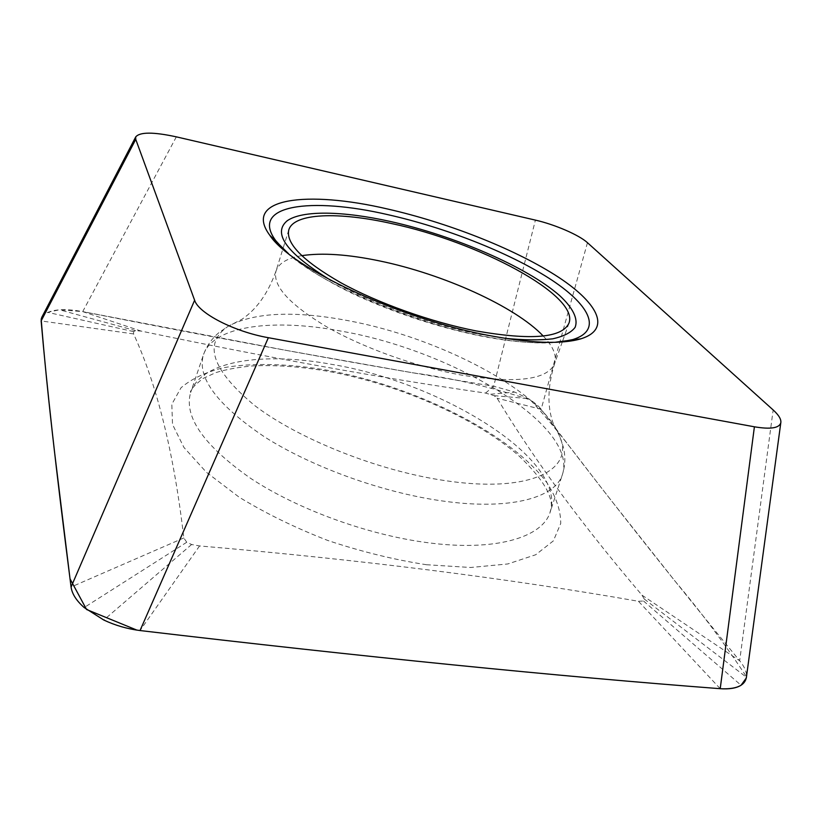 <?xml version="1.0" encoding="UTF-8"?>
<svg xmlns="http://www.w3.org/2000/svg" width="822" height="822" viewBox="0 0 822 822"><rect width="100%" height="100%" fill="white"/><g stroke="black" fill="none" stroke-linecap="round" stroke-linejoin="round"><path stroke-width="0.62" stroke-dasharray="4.11 3.08" d="M638.447 601.283L643.544 601.026L644.284 599.063L642.003 595.169C569.81 510.318 527.477 448.319 497.084 398.208L494.166 395.68L485.566 393.08C383.586 378.418 268.794 357.765 141.189 331.102L135.64 330.67L133.616 331.615L133.575 333.927C157.187 385.199 173.935 453.199 183.82 537.948L186.748 542.253L191.608 544.503L199.561 545.942C360.19 559.69 506.486 578.133 638.447 601.283L720.216 688.692L722.404 688.826M642.003 595.169L739.666 660.765C744.496 666.663 746.766 671.985 746.479 676.742C724.439 643.359 700.663 611.527 675.129 581.257L610.941 500.125C581.925 463.289 558.755 430.451 530.416 399.995C491.926 387.162 452.614 378.089 412.49 372.767L287.227 350.573L82.703 311.62C234.095 341.541 371.092 366.417 493.683 386.248L514.757 392.094L528.125 398.578C534.033 402.112 538.369 405.678 541.143 409.284C590.258 474.109 650.253 551.768 739.666 660.765L773.153 409.962M199.561 545.942L140.038 630.546L136.955 630.135M183.82 537.948L71.072 587.031M133.575 333.927L41.131 320.94M176.34 136.853L82.703 311.62L59.461 309.791L47.645 312.35L42.035 316.85M141.189 331.102L82.703 311.62C65.267 308.384 52.618 309.164 44.758 313.973M485.566 393.08L493.683 386.248L535.399 220.111M587.463 242.706L541.143 409.284L497.084 398.208M41.182 319.203L41.377 318.371M426.423 564.724L470.77 567.488L507.832 563.954L535.697 554.758L553.37 540.866L560.738 523.46C560.758 510.534 556.165 496.971 546.969 482.791C509.661 432.598 413.497 385.641 325.152 369.859C287.474 363.663 252.375 362.718 223.584 367.701C205.706 372.109 191.516 378.808 180.994 387.799L171.819 404.27L172.517 424.45L183.974 447.517L206.404 472.27L239.13 497.166C265.568 513.329 295.098 527.755 327.731 540.444C361.177 551.624 394.067 559.71 426.423 564.724M643.544 601.026L741.064 685.25M559.905 342.096C541.01 344.274 515.846 342.373 484.415 336.393C408.596 322.214 315.463 281.412 284.7 250.546M504.893 338.315L478.723 334.122C429.238 324.618 369.736 302.928 331.009 280.477M301.695 255.673C287.299 258.087 278.75 263.194 276.028 271.003C272.462 285.696 289.272 304.253 326.437 326.683C363.026 347.737 415.983 366.797 461.152 375.038C516.124 383.782 547.267 380 554.593 363.673C547.627 386.196 547.103 405.945 553.021 422.888L559.792 436.564C574.691 470.369 528.988 493.714 443.561 480.397C377.164 470.451 298.489 438.969 254.686 405.544C211.757 369.859 202.931 343.432 228.187 326.262C254.193 312.339 294.235 310.48 348.292 320.693C439.061 337.493 542.458 391.036 559.792 436.564L563.286 446.87C565.577 456.107 565.289 465.314 562.433 474.489C555.343 498.266 508.654 510.842 440.315 500.67C380.956 492.059 311.312 466.68 264.489 436.862C217.265 404.979 196.89 377.699 203.373 355.042C213.093 325.235 274.425 318.206 342.527 331.379C452.213 350.614 578.513 425.21 562.433 474.489L550.195 512.055C567.427 459.241 441.661 382.487 331.482 364.321C263.112 351.744 201.102 360.519 190.653 392.454C183.635 416.713 203.599 445.329 250.546 478.291C297.122 509.065 366.828 534.619 426.515 542.541C495.214 551.922 542.561 537.526 550.195 512.055C549.147 511.109 562.782 497.331 518.107 455.1C473.698 416.754 396.913 383.566 326.211 370.989C299.619 366.55 275.082 364.855 252.621 365.924C238.298 367.218 226.009 369.458 215.744 372.633L202.777 378.613C193.581 386.083 189.543 390.697 190.653 392.454L203.373 355.042C206.579 345.99 211.86 338.438 219.227 332.407L228.187 326.262L241.812 319.357C256.7 309.339 268.106 293.218 276.028 271.003L282.871 248.984M543.219 336.013C553.298 346.565 557.09 355.782 554.593 363.673L562.299 341.942M191.608 544.503L103.788 620.024M186.748 542.253L84.173 607.54M133.616 331.615L47.645 312.35M135.64 330.67L59.461 309.791M490.683 394.221L514.757 392.094M494.166 395.68L528.125 398.578M644.284 599.063L746.427 677.256M555.025 342.291C535.122 343.853 510.472 341.777 481.076 336.075C443.12 328.379 405.544 316.583 368.369 300.677C333.732 286.138 299.927 264.561 288.481 253.628M288.799 229.893L283.004 248.542M568.988 323.097L562.454 341.5"/><path stroke-width="1.23" d="M722.404 688.826C737.385 689.093 745.41 685.065 746.479 676.742L746.314 677.986L741.064 685.25C736.327 688.199 729.381 689.35 720.216 688.692C557.429 676.311 364.033 656.932 140.038 630.546C127.276 628.912 115.193 625.408 103.788 620.024L84.173 607.54C76.405 600.718 72.038 593.885 71.072 587.031C55.444 465.468 46.905 387.039 41.131 320.94L42.035 316.85M754.401 426.803L720.216 688.692C557.429 676.311 364.033 656.932 140.038 630.546L268.352 337.698L754.401 426.803C770.327 429.474 779.122 428.17 780.787 422.878C781.424 419.467 778.876 415.161 773.153 409.962L587.463 242.706C579.161 235.01 554.799 224.509 535.399 220.111L176.34 136.853C153.416 131.89 139.884 131.91 135.722 136.914L135.743 139.36L41.131 320.94M135.743 139.36L194.619 300.236C198.451 313.233 234.445 331.8 268.352 337.698M387.532 208.994C307.181 190.149 242.233 198.02 269.78 235.256C290.69 267.674 399.204 318.833 488.556 335.417C530.889 343.339 561.703 344.459 581 338.787C612.616 328.882 597.132 301.602 554.788 274.825C512.096 247.895 446.767 222.443 387.532 208.994M391.93 223.625C338.911 211.696 293.844 212.847 288.799 229.893C285.645 243.302 302.897 260.872 340.565 282.583C377.637 303.02 430.975 322.08 476.236 330.947C531.269 340.555 562.186 337.934 568.988 323.097C579.459 295.345 478.199 241.812 391.93 223.625M194.619 300.236L71.072 587.031M136.955 630.135L86.557 609.503L70.024 578.822L54.386 450.713C48.498 399.924 44.1 356.08 41.182 319.203M41.377 318.371L44.758 313.973M284.7 250.546L275.822 240.733C249.087 204.853 310.829 196.715 388.118 214.727C445.041 227.56 507.893 252.118 548.675 278.062C589.148 303.883 603.43 330.074 572.883 339.548L559.905 342.096M331.009 280.477C286.837 253.32 272.195 233.438 287.114 220.83C302.332 209.98 343.329 211.059 390.214 221.447C454.504 235.76 526.83 266.801 559.7 295.632C572.811 307.798 578.462 318.854 575.081 327.403C571.167 332.571 563.697 336.383 552.682 338.828C539.694 340.349 523.768 340.185 504.893 338.315M543.219 336.013C515.24 306.431 443.027 274.055 379.795 260.975C348.158 254.368 322.121 252.601 301.695 255.673M746.314 677.986L780.787 422.878M288.481 253.628L269.78 235.256M555.025 342.291L581 338.787M41.717 317.456L135.722 136.914"/></g></svg>
